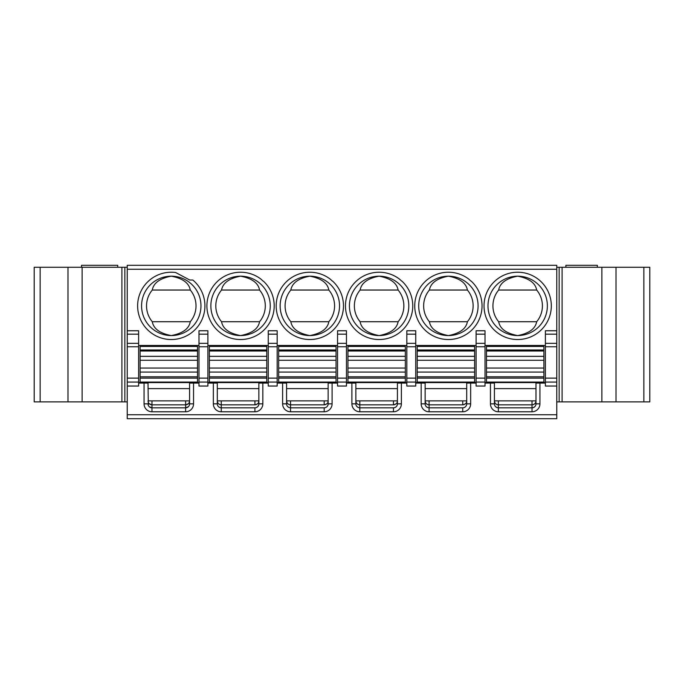 <?xml version="1.0" encoding="UTF-8"?>
<svg xmlns="http://www.w3.org/2000/svg" width="684" height="684" viewBox="0 0 684 684"><rect width="100%" height="100%" fill="white"/><g stroke="black" fill="none" stroke-linecap="round" stroke-linejoin="round"><path stroke-width="1.03" d="M278.662 346.455L336.058 346.455L336.058 349.986L278.662 349.986L278.662 346.455M278.662 349.986L278.662 382.082L336.058 382.082L336.058 349.986M337.545 382.578L277.174 382.578M277.174 386.041L277.174 330.757L268.265 330.757L268.265 386.041L277.174 386.041M328.14 388.615L286.579 388.615M337.545 330.757L337.545 386.041L346.455 386.041L346.455 330.757L337.545 330.757M337.545 345.463L277.174 345.463M556.767 330.757L556.767 265.298L127.233 265.298L127.233 418.702L556.767 418.702L556.767 330.757L545.387 330.757L545.387 386.041L556.767 386.041M485.016 345.463L545.387 345.463M476.107 345.463L415.735 345.463M406.826 345.463L346.455 345.463M268.265 345.463L207.893 345.463M198.984 345.463L138.613 345.463M263.178 281.15L263.374 281.15A33.653 33.653 0 0 1 240.554 339.529A33.653 33.653 0 0 1 206.901 305.876A33.653 33.653 0 0 1 260.801 278.995L263.178 281.15M332.458 281.15L332.655 281.15A33.653 33.653 0 0 1 309.835 339.529A33.653 33.653 0 0 1 276.182 305.876A33.653 33.653 0 0 1 330.073 278.995L332.458 281.15M401.739 281.15L401.935 281.15A33.653 33.653 0 0 1 379.116 339.529A33.653 33.653 0 0 1 345.463 305.876A33.653 33.653 0 0 1 399.353 278.995L401.739 281.15M471.019 281.15L471.216 281.15A33.653 33.653 0 0 1 448.396 339.529A33.653 33.653 0 0 1 414.743 305.876A33.653 33.653 0 0 1 468.634 278.995L471.019 281.15M189.742 280.021L192.811 280.021A33.653 33.653 0 0 1 171.274 339.529A33.653 33.653 0 0 1 137.621 305.876A33.653 33.653 0 0 1 175.634 272.506L189.742 280.021M171.274 335.57A29.694 29.694 0 0 0 200.968 305.876A29.694 29.694 0 0 0 171.274 276.182A29.694 29.694 0 0 0 141.579 305.876A29.694 29.694 0 0 0 171.274 335.57C159.919 333.424 153.584 328.807 152.267 321.711A24.744 24.744 0 0 1 152.267 290.042C153.584 282.945 159.919 278.328 171.274 276.182A29.694 29.694 0 0 1 200.968 305.876A29.694 29.694 0 0 1 171.274 335.57C182.628 333.424 188.972 328.807 190.289 321.711A24.744 24.744 0 0 0 190.289 290.042L152.267 290.042M171.274 276.182C182.628 278.328 188.972 282.945 190.289 290.042M190.289 321.711L152.267 321.711M240.554 335.57A29.694 29.694 0 0 0 270.248 305.876A29.694 29.694 0 0 0 240.554 276.182A29.694 29.694 0 0 0 210.86 305.876A29.694 29.694 0 0 0 240.554 335.57A29.694 29.694 0 0 0 270.248 305.876A29.694 29.694 0 0 0 240.554 276.182C251.909 278.328 258.253 282.945 259.569 290.042A24.744 24.744 0 0 1 259.569 321.711C258.253 328.807 251.909 333.424 240.554 335.57C229.2 333.424 222.864 328.807 221.539 321.711L259.569 321.711M240.554 276.182C229.2 278.328 222.864 282.945 221.539 290.042L259.569 290.042M221.539 290.042A24.744 24.744 0 0 0 221.539 321.711M309.835 335.57A29.694 29.694 0 0 0 339.529 305.876A29.694 29.694 0 0 0 309.835 276.182A29.694 29.694 0 0 0 280.141 305.876A29.694 29.694 0 0 0 309.835 335.57A29.694 29.694 0 0 0 339.529 305.876A29.694 29.694 0 0 0 309.835 276.182C321.189 278.328 327.525 282.945 328.85 290.042A24.744 24.744 0 0 1 328.85 321.711C327.525 328.807 321.189 333.424 309.835 335.57C298.481 333.424 292.136 328.807 290.82 321.711L328.85 321.711M309.835 276.182C298.481 278.328 292.136 282.945 290.82 290.042L328.85 290.042M290.82 290.042A24.744 24.744 0 0 0 290.82 321.711M379.116 335.57A29.694 29.694 0 0 0 408.81 305.876A29.694 29.694 0 0 0 379.116 276.182A29.694 29.694 0 0 0 349.421 305.876A29.694 29.694 0 0 0 379.116 335.57A29.694 29.694 0 0 0 408.81 305.876A29.694 29.694 0 0 0 379.116 276.182C390.47 278.328 396.805 282.945 398.122 290.042A24.744 24.744 0 0 1 398.122 321.711C396.805 328.807 390.47 333.424 379.116 335.57C367.761 333.424 361.417 328.807 360.1 321.711L398.122 321.711M379.116 276.182C367.761 278.328 361.417 282.945 360.1 290.042L398.122 290.042M360.1 290.042A24.744 24.744 0 0 0 360.1 321.711M448.396 335.57A29.694 29.694 0 0 0 478.082 305.876A29.694 29.694 0 0 0 448.396 276.182A29.694 29.694 0 0 0 418.702 305.876A29.694 29.694 0 0 0 448.396 335.57A29.694 29.694 0 0 0 478.082 305.876A29.694 29.694 0 0 0 448.396 276.182C459.751 278.328 466.086 282.945 467.403 290.042A24.744 24.744 0 0 1 467.403 321.711C466.086 328.807 459.751 333.424 448.396 335.57C437.033 333.424 430.698 328.807 429.381 321.711L467.403 321.711M448.396 276.182C437.033 278.328 430.698 282.945 429.381 290.042L467.403 290.042M429.381 290.042A24.744 24.744 0 0 0 429.381 321.711M517.677 276.182A29.694 29.694 0 0 0 487.983 305.876A29.694 29.694 0 0 0 517.677 335.57A29.694 29.694 0 0 0 547.362 305.876A29.694 29.694 0 0 0 517.677 276.182C506.314 278.328 499.978 282.945 498.662 290.042A24.744 24.744 0 0 0 498.662 321.711C499.978 328.807 506.314 333.424 517.677 335.57C529.031 333.424 535.367 328.807 536.683 321.711A24.744 24.744 0 0 0 536.683 290.042C535.367 282.945 529.031 278.328 517.677 276.182M498.662 290.042L536.683 290.042M498.662 321.711L536.683 321.711M485.016 383.074L490.454 383.074L490.454 403.859A7.917 7.917 0 0 0 498.371 411.777L532.024 411.777A7.917 7.917 0 0 0 539.941 403.859L539.941 383.074L545.387 383.074M198.984 383.074L193.546 383.074L193.546 403.859A7.917 7.917 0 0 1 185.629 411.777L151.976 411.777A7.917 7.917 0 0 1 144.059 403.859L144.059 383.074L138.613 383.074M207.893 383.074L213.34 383.074L213.34 403.859A7.917 7.917 0 0 0 221.257 411.777L254.91 411.777A7.917 7.917 0 0 0 262.827 403.859L262.827 383.074L268.265 383.074M277.174 383.074L282.62 383.074L282.62 403.859A7.917 7.917 0 0 0 290.538 411.777L324.182 411.777A7.917 7.917 0 0 0 332.099 403.859L332.099 383.074L337.545 383.074M346.455 383.074L351.901 383.074L351.901 403.859A7.917 7.917 0 0 0 359.818 411.777L393.462 411.777A7.917 7.917 0 0 0 401.38 403.859L401.38 383.074L406.826 383.074M415.735 383.074L421.173 383.074L421.173 403.859A7.917 7.917 0 0 0 429.09 411.777L462.743 411.777A7.917 7.917 0 0 0 470.66 403.859L470.66 383.074L476.107 383.074M485.016 386.041L485.016 382.082L476.107 382.082L476.107 386.041L485.016 386.041M485.016 382.082L485.016 330.757L476.107 330.757L476.107 382.082M545.387 382.578L485.016 382.578M556.767 400.884L556.767 267.273L559.153 267.273L559.153 401.876L649.8 401.876L649.8 267.273L559.153 267.273M556.767 401.876L559.153 401.876M597.346 267.273L597.346 265.298L565.873 265.298L565.873 267.273M556.767 382.082L545.387 382.082M539.941 383.074L535.982 383.074L535.982 403.859L539.941 403.859M535.982 388.615L494.412 388.615M494.412 400.884C494.669 403.303 495.986 404.62 498.371 404.842L532.024 404.842C534.418 404.62 535.734 403.303 535.982 400.884L494.412 400.884L494.746 402.474M490.454 383.074L494.412 383.074L494.412 403.859A3.959 3.959 0 0 0 498.371 407.818L532.024 407.818A3.959 3.959 0 0 0 535.982 403.859M495.601 403.705L496.883 404.552M534.76 403.748L533.443 404.586M534.803 406.672L533.486 407.536M532.99 407.698L532.024 407.818L532.024 400.884M495.584 406.664L496.875 407.519M497.465 407.707L498.371 407.818L498.371 411.777M543.9 382.082L543.9 346.455L486.495 346.455L486.495 382.082L543.9 382.082M476.107 382.578L415.735 382.578M415.735 386.041L415.735 330.757L406.826 330.757L406.826 386.041L415.735 386.041M466.702 388.615L425.132 388.615M470.66 383.074L466.702 383.074L466.702 403.859L470.66 403.859M421.173 383.074L425.132 383.074L425.132 403.859A3.959 3.959 0 0 0 429.09 407.818L462.743 407.818A3.959 3.959 0 0 0 466.702 403.859M466.479 402.209L466.702 400.884L425.132 400.884L425.465 402.474M426.32 403.705L427.603 404.552M425.132 400.884C425.388 403.303 426.705 404.62 429.09 404.842L462.743 404.842L462.743 400.884M465.864 403.321L464.761 404.295M464.026 404.637L462.743 404.842C465.701 404.099 467.018 402.782 466.702 400.884M466.497 405.125L465.898 406.245M464.838 407.211L464.034 407.604M426.303 406.664L427.594 407.519M428.184 407.707L429.09 407.818L429.09 411.777M415.735 382.082L406.826 382.082M406.826 382.578L346.455 382.578M397.421 388.615L355.86 388.615M401.38 383.074L397.421 383.074L397.421 403.859L401.38 403.859M351.901 383.074L355.86 383.074L355.86 403.859A3.959 3.959 0 0 0 359.818 407.818L393.462 407.818A3.959 3.959 0 0 0 397.421 403.859M397.199 402.209L397.421 400.884L355.86 400.884L356.184 402.474M357.039 403.705L358.322 404.552M355.86 400.884C356.108 403.303 357.424 404.62 359.818 404.842L393.462 404.842L393.462 400.884M396.583 403.321L395.48 404.295M394.745 404.637L393.462 404.842C396.421 404.099 397.746 402.782 397.421 400.884M397.216 405.125L396.617 406.245M395.566 407.211L394.753 407.604M357.022 406.664L358.313 407.519M358.912 407.707L359.818 407.818L359.818 411.777M346.455 382.082L337.545 382.082M405.338 382.082L405.338 346.455L347.942 346.455L347.942 382.082L405.338 382.082M474.619 382.082L474.619 346.455L417.214 346.455L417.214 382.082L474.619 382.082M127.233 386.041L138.613 386.041L138.613 330.757L127.233 330.757M138.613 382.578L198.984 382.578M198.984 330.757L198.984 386.041L207.893 386.041L207.893 330.757L198.984 330.757M268.265 382.578L207.893 382.578M277.174 382.082L268.265 382.082M262.827 383.074L258.868 383.074L258.868 403.859L262.827 403.859M258.868 388.615L217.298 388.615M258.637 402.209L258.868 400.884L217.298 400.884L217.632 402.474M218.478 403.705L219.761 404.552M217.298 400.884C217.546 403.303 218.863 404.62 221.257 404.842L254.91 404.842L254.91 400.884M258.022 403.321L256.928 404.295M256.184 404.637L254.91 404.842C257.859 404.099 259.185 402.782 258.868 400.884M258.655 405.125L258.056 406.245M257.004 407.211L256.192 407.604M213.34 383.074L217.298 383.074L217.298 403.859A3.959 3.959 0 0 0 221.257 407.818L254.91 407.818A3.959 3.959 0 0 0 258.868 403.859M218.461 406.664L219.752 407.519M220.351 407.707L221.257 407.818L221.257 411.777M266.786 382.082L266.786 346.455L209.381 346.455L209.381 382.082L266.786 382.082M207.893 382.082L198.984 382.082M193.546 383.074L189.588 383.074L189.588 403.859L193.546 403.859M148.018 388.615L189.588 388.615M148.343 402.448L148.018 400.884L189.588 400.884C189.34 403.303 188.014 404.629 185.629 404.842L188.391 403.722M148.325 405.39L148.018 383.074L144.059 383.074M185.629 411.777L185.629 404.842L151.976 404.842L149.18 403.697M151.976 400.884L151.976 404.842C149.582 404.629 148.266 403.303 148.018 400.884M189.263 402.448L189.588 400.884M189.28 405.39L189.588 403.859A3.959 3.959 0 0 1 185.629 407.818L188.416 406.664M185.629 407.818L151.976 407.818L149.18 406.655M144.059 403.859L148.018 403.859A3.959 3.959 0 0 0 151.976 407.818L151.976 411.777M197.505 382.082L197.505 346.455L140.1 346.455L140.1 382.082L197.505 382.082M138.613 382.082L127.233 382.082M282.62 403.859L286.579 403.859L286.579 383.074L282.62 383.074M327.918 402.209L328.14 400.884L286.579 400.884L286.912 402.474M286.579 403.859A3.959 3.959 0 0 0 290.538 407.818L324.182 407.818A3.959 3.959 0 0 0 328.14 403.859L328.14 383.074L332.099 383.074M287.759 403.705L289.041 404.552M286.579 400.884C286.827 403.303 288.144 404.62 290.538 404.842L324.182 404.842L324.182 400.884M327.303 403.321L326.2 404.295M325.464 404.637L324.182 404.842C327.14 404.099 328.465 402.782 328.14 400.884M327.935 405.125L327.337 406.245M326.285 407.211L325.473 407.604M287.742 406.664L289.033 407.519M289.631 407.707L290.538 407.818L290.538 411.777M127.233 267.273L34.2 267.273L34.2 401.876L127.233 401.876M81.507 267.273L81.507 265.298L117.733 265.298L117.733 267.273M556.767 269.257L127.233 269.257M517.677 272.223A33.653 33.653 0 0 0 484.024 305.876A33.653 33.653 0 0 0 517.677 339.529A33.653 33.653 0 0 0 551.321 305.876A33.653 33.653 0 0 0 517.677 272.223M127.233 414.743L556.767 414.743M476.107 378.124L485.016 378.124M485.016 346.762L476.107 346.762M476.107 343.334L485.016 343.334M485.016 334.185L476.107 334.185M556.767 334.185L545.387 334.185M545.387 343.334L556.767 343.334M643.858 401.876L643.858 267.273M616.01 267.273L616.01 401.876M601.869 401.876L601.869 267.273M562.103 267.273L562.103 401.876M545.387 378.124L556.767 378.124M556.767 346.762L545.387 346.762M532.024 411.777L532.024 407.818M490.454 403.859L494.412 403.859M498.371 400.884L498.371 407.818M543.9 349.986L486.495 349.986M486.495 351.003L543.9 351.003M543.9 356.347L486.495 356.347M486.495 360.271L543.9 360.271M543.9 368.069L486.495 368.069M486.495 372.079L543.9 372.079M543.9 376.798L486.495 376.798M486.495 378.124L543.9 378.124M462.743 411.777L462.743 407.818M421.173 403.859L425.132 403.859M429.09 400.884L429.09 407.818M406.826 378.124L415.735 378.124M415.735 346.762L406.826 346.762M406.826 343.334L415.735 343.334M415.735 334.185L406.826 334.185M393.462 411.777L393.462 407.818M351.901 403.859L355.86 403.859M359.818 400.884L359.818 407.818M337.545 378.124L346.455 378.124M346.455 346.762L337.545 346.762M337.545 343.334L346.455 343.334M346.455 334.185L337.545 334.185M405.338 349.986L347.942 349.986M347.942 351.003L405.338 351.003M405.338 356.347L347.942 356.347M347.942 360.271L405.338 360.271M405.338 368.069L347.942 368.069M347.942 372.079L405.338 372.079M405.338 376.798L347.942 376.798M347.942 378.124L405.338 378.124M474.619 349.986L417.214 349.986M417.214 351.003L474.619 351.003M474.619 356.347L417.214 356.347M417.214 360.271L474.619 360.271M474.619 368.069L417.214 368.069M417.214 372.079L474.619 372.079M474.619 376.798L417.214 376.798M417.214 378.124L474.619 378.124M207.893 334.185L198.984 334.185M277.174 334.185L268.265 334.185M268.265 343.334L277.174 343.334M277.174 346.762L268.265 346.762M268.265 378.124L277.174 378.124M221.257 400.884L221.257 407.818M254.91 411.777L254.91 407.818M213.34 403.859L217.298 403.859M266.786 349.986L209.381 349.986M209.381 351.003L266.786 351.003M266.786 356.347L209.381 356.347M209.381 360.271L266.786 360.271M266.786 368.069L209.381 368.069M209.381 372.079L266.786 372.079M266.786 376.798L209.381 376.798M209.381 378.124L266.786 378.124M198.984 378.124L207.893 378.124M207.893 346.762L198.984 346.762M198.984 343.334L207.893 343.334M151.976 404.842L151.976 407.818M185.629 404.842L185.629 400.884M197.505 349.986L140.1 349.986M140.1 351.003L197.505 351.003M197.505 356.347L140.1 356.347M140.1 360.271L197.505 360.271M197.505 368.069L140.1 368.069M140.1 372.079L197.505 372.079M197.505 376.798L140.1 376.798M140.1 378.124L197.505 378.124M127.233 378.124L138.613 378.124M138.613 346.762L127.233 346.762M127.233 343.334L138.613 343.334M138.613 334.185L127.233 334.185M290.538 400.884L290.538 407.818M324.182 411.777L324.182 407.818M328.14 403.859L332.099 403.859M124.847 401.876L124.847 267.273M121.897 401.876L121.897 267.273M82.131 267.273L82.131 401.876M67.99 401.876L67.99 267.273M40.142 267.273L40.142 401.876M278.662 351.003L336.058 351.003M336.058 356.347L278.662 356.347M278.662 360.271L336.058 360.271M336.058 368.069L278.662 368.069M278.662 372.079L336.058 372.079M336.058 376.798L278.662 376.798M278.662 378.124L336.058 378.124"/></g></svg>
